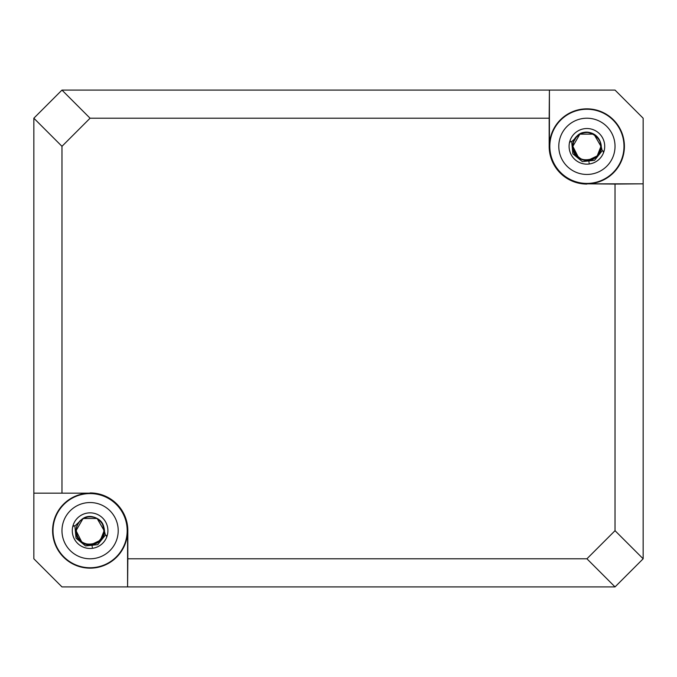<?xml version="1.0" encoding="UTF-8"?>
<svg xmlns="http://www.w3.org/2000/svg" width="677" height="677" viewBox="0 0 677 677"><rect width="100%" height="100%" fill="white"/><g stroke="black" fill="none" stroke-linecap="round" stroke-linejoin="round"><path stroke-width="1.02" d="M33.85 493.169L33.85 118.213L33.85 558.787L61.971 586.908L127.589 586.908L127.589 530.666A37.497 37.497 0 0 1 90.092 568.155A37.497 37.497 0 0 1 52.594 530.666A37.497 37.497 0 0 1 90.092 493.169L33.85 493.169L90.092 493.169M615.029 586.908L127.589 586.908L615.038 586.908L586.925 558.787L615.029 530.683L615.029 184.076L586.908 183.831A37.497 37.497 0 0 0 624.406 146.334A37.497 37.497 0 0 0 586.908 108.845A37.497 37.497 0 0 0 549.411 146.334L549.411 90.092L61.962 90.092L90.075 118.213L61.971 146.317L33.85 118.204L61.962 90.092M615.038 586.908L643.15 558.796L643.15 183.831L643.15 558.787L615.029 530.683M61.971 90.092L615.029 90.092L643.15 118.213L643.15 183.831L586.908 183.831M103.843 527.721L103.733 527.248M101.305 522.179L100.45 521.155M98.317 519.259L96.946 518.387M93.959 517.143L93.282 516.974M79.784 521.104L76.856 525.919M77.406 536.717L76.036 530.666C75.215 544.689 96.413 550.105 102.43 537.411C109.877 525.487 93.866 510.568 82.501 518.827A14.065 14.065 0 0 1 102.921 524.912C112.407 545.07 75.621 552.931 76.036 530.666L83.059 518.489L97.124 518.489L104.156 530.666L97.124 518.489L83.059 518.489L76.036 530.666C75.164 548.802 105.02 548.802 104.156 530.666L97.124 518.489L83.059 518.489L76.036 530.666C75.164 548.802 105.02 548.802 104.156 530.666L97.124 518.489L83.059 518.489L76.036 530.666C75.164 548.802 105.02 548.802 104.156 530.666L100.382 540.246L91.09 544.689L100.382 540.246L104.156 530.666L97.124 518.489L83.059 518.489L76.036 530.666C77.161 540.077 82.459 544.723 91.937 544.604L92.182 546.457L91.937 544.604C99.485 543.005 103.556 538.35 104.156 530.666L97.124 518.489L83.059 518.489L76.036 530.666C77.161 540.077 82.459 544.723 91.937 544.604C99.485 543.005 103.556 538.35 104.156 530.666L97.124 518.489L83.059 518.489L76.036 530.666L81.748 541.981L80.504 540.948M76.052 529.939L76.569 526.808M76.975 525.606L78.143 523.262M79.014 522.009L80.622 520.266M81.883 519.251L83.846 518.066M85.361 517.423L87.553 516.83M89.195 516.636L91.48 516.669M93.079 516.923L95.347 517.626M96.735 518.269L98.884 519.691M99.874 520.562L102.549 524.133M102.566 524.167L103.725 527.214M76.036 530.666L77.432 536.768M102.921 524.912L105.4 535.084L106.306 535.338L106.661 537.199M72.651 527.061L73.962 525.707L74.859 525.978L76.044 538.181L85.539 545.933L97.733 544.646L105.4 535.084M74.859 525.978L82.501 518.827M92.427 548.319L92.309 547.388M569.467 142.737L570.779 141.375L571.676 141.654L579.317 134.503A14.065 14.065 0 0 1 599.737 140.588C609.224 160.745 572.429 168.607 572.844 146.334L579.876 134.156L593.941 134.156L600.964 146.334L593.941 134.156L579.876 134.156L572.844 146.334C571.98 164.477 601.836 164.477 600.964 146.334L593.941 134.156L579.876 134.156L572.844 146.334C571.98 164.477 601.836 164.477 600.964 146.334L593.941 134.156L579.876 134.156L572.844 146.334C571.98 164.477 601.836 164.477 600.964 146.334L597.199 155.922L587.907 160.364L597.199 155.922L600.964 146.334L593.941 134.156L579.876 134.156L572.844 146.334C573.969 155.744 579.275 160.39 588.753 160.271L588.998 162.133L588.753 160.271C596.302 158.672 600.372 154.026 600.964 146.334L593.941 134.156L579.876 134.156L572.844 146.334C573.969 155.744 579.275 160.39 588.753 160.271C596.302 158.672 600.372 154.026 600.964 146.334L593.941 134.156L579.876 134.156L572.844 146.334L578.564 157.648L577.32 156.615M579.317 134.503C590.683 126.244 606.685 141.163 599.247 153.078C593.23 165.78 572.031 160.364 572.844 146.334L574.214 152.393M600.66 143.397L600.55 142.923M598.121 137.854L597.266 136.83M595.134 134.935L593.763 134.063M590.767 132.819L590.099 132.641M576.592 136.779L573.673 141.595M572.869 145.606L573.385 142.475M573.783 141.281L574.951 138.929M575.822 137.685L577.439 135.942M578.691 134.926L580.654 133.741M582.178 133.098L584.369 132.506M586.011 132.303L588.296 132.345M589.895 132.599L592.163 133.293M593.551 133.944L595.701 135.366M596.682 136.229L599.357 139.809M599.373 139.843L600.541 142.889M572.844 146.334L574.24 152.443M599.737 140.588L602.217 150.751L603.122 151.013L603.478 152.867M571.676 141.654L572.86 153.857L582.355 161.608L594.55 160.322L602.217 150.751M589.244 163.995L589.125 163.064M33.85 136.966L33.85 193.207M33.85 211.952L33.85 268.194M53.009 530.666A37.083 37.083 0 0 0 90.092 567.749A37.083 37.083 0 0 0 127.183 530.666A37.083 37.083 0 0 0 90.092 493.575A37.083 37.083 0 0 0 53.009 530.666M586.925 558.787L127.835 558.787L127.835 530.666A37.743 37.743 0 0 0 90.092 492.924M61.971 146.317L61.971 492.924M586.908 184.076A37.743 37.743 0 0 1 549.165 146.334L549.165 118.213L90.075 118.213M549.165 118.213L549.411 90.092M549.817 146.334A37.083 37.083 0 0 0 586.908 183.425A37.083 37.083 0 0 0 623.991 146.334A37.083 37.083 0 0 0 586.908 109.251A37.083 37.083 0 0 0 549.817 146.334M118.213 530.666A28.121 28.121 0 0 1 90.092 558.787A28.121 28.121 0 0 1 61.971 530.666A28.121 28.121 0 0 1 90.092 502.546A28.121 28.121 0 0 1 118.213 530.666M615.029 146.334A28.121 28.121 0 0 1 586.908 174.454A28.121 28.121 0 0 1 558.787 146.334A28.121 28.121 0 0 1 586.908 118.213A28.121 28.121 0 0 1 615.029 146.334M107.905 530.666A17.814 17.814 0 0 1 90.092 548.472A17.814 17.814 0 0 1 72.287 530.666A17.814 17.814 0 0 1 90.092 512.853A17.814 17.814 0 0 1 107.905 530.666M604.713 146.334A17.814 17.814 0 0 1 586.908 164.147A17.814 17.814 0 0 1 569.095 146.334A17.814 17.814 0 0 1 586.908 128.528A17.814 17.814 0 0 1 604.713 146.334M615.029 184.076L643.15 183.831M127.835 558.787L127.589 586.908M91.937 544.587C80.825 544.24 75.655 538.528 76.433 527.442C79.801 518.354 86.157 515.104 95.491 517.71C115.082 525.64 96.735 554.945 81.545 541.803C74.639 534.999 74.292 527.874 80.495 520.418C88.78 514.537 96.032 515.62 102.252 523.651C106.306 534.61 102.54 541.625 90.955 544.697M587.763 160.364C597.723 158.359 601.921 152.333 600.364 142.305C596.445 133.445 589.904 130.576 580.739 133.707C561.377 142.542 582.085 171.687 596.792 156.319C612.304 141.747 583.346 120.785 574.341 140.054C569.078 149.211 577.803 162.141 588.753 160.263"/></g></svg>
